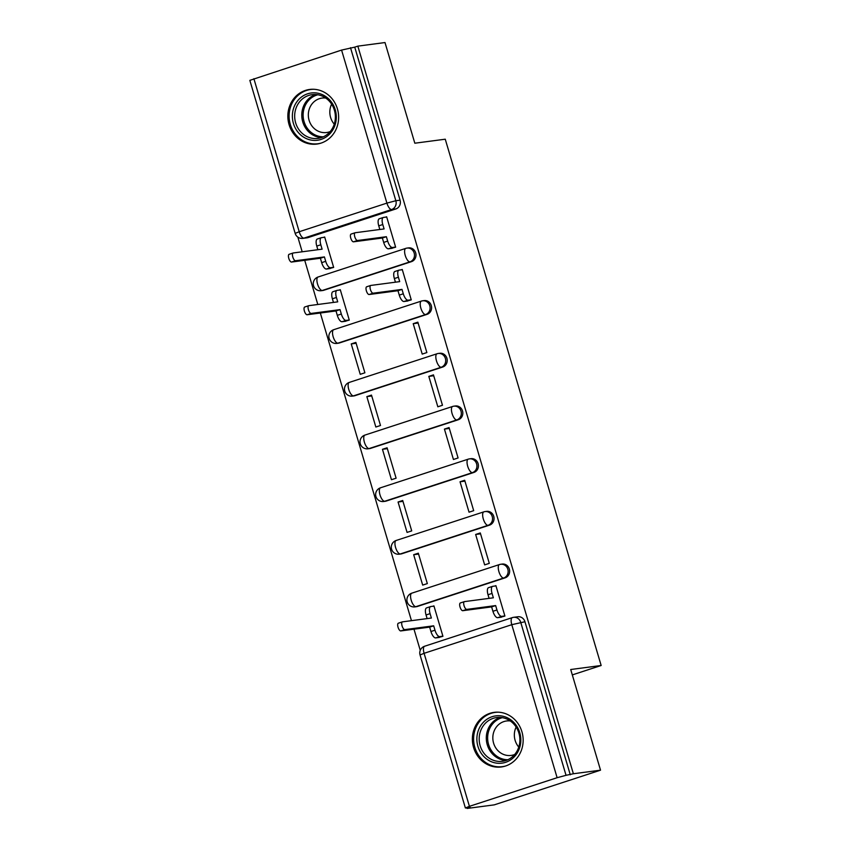 <?xml version="1.0" encoding="UTF-8"?>
<svg xmlns="http://www.w3.org/2000/svg" width="851" height="851" viewBox="0 0 851 851"><rect width="100%" height="100%" fill="white"/><g stroke="black" fill="none" stroke-linecap="round" stroke-linejoin="round"><path stroke-width="1.28" d="M323.784 290.265L411.48 261.64A7.063 6.5 -97.5 0 0 415.682 252.864A7.063 6.5 -97.5 0 0 408.554 247.886L407.055 248.088A7.063 6.5 82.5 0 1 414.182 253.066A7.063 6.5 82.5 0 1 409.98 261.842L322.284 290.468A7.063 6.5 82.5 0 1 321.21 290.712L322.71 290.51A7.063 6.5 -97.5 0 0 323.784 290.265L322.284 290.468A7.063 2.713 71.9 0 1 317.551 284.074A7.063 2.713 71.9 0 1 318.093 277A7.063 7.063 0 0 0 321.21 290.712M339.4 342.964L427.096 314.338A7.063 6.5 -97.5 0 0 431.287 305.562A7.063 6.5 -97.5 0 0 424.17 300.584L422.67 300.786A7.063 6.5 82.5 0 1 429.787 305.764A7.063 6.5 82.5 0 1 425.585 314.54L337.9 343.166A7.063 6.5 82.5 0 1 336.815 343.41L338.315 343.208A7.063 6.5 -97.5 0 0 339.4 342.964L337.9 343.166A7.063 2.713 71.9 0 1 333.166 336.773A7.063 2.713 71.9 0 1 333.698 329.699A7.063 7.063 0 0 0 336.815 343.41M355.005 395.662L442.701 367.036A7.063 6.5 -97.5 0 0 446.903 358.26A7.063 6.5 -97.5 0 0 439.776 353.282L438.276 353.473A7.063 6.5 82.5 0 1 445.392 358.452A7.063 6.5 82.5 0 1 441.201 367.238L353.505 395.864A7.063 6.5 82.5 0 1 352.431 396.109L353.931 395.906A7.063 6.5 -97.5 0 0 355.005 395.662L353.505 395.864A7.063 2.713 71.9 0 1 348.772 389.46A7.063 2.713 71.9 0 1 349.314 382.397A7.063 7.063 0 0 0 352.431 396.109M370.621 448.36L458.306 419.734A7.063 6.5 -97.5 0 0 462.508 410.959A7.063 6.5 -97.5 0 0 455.391 405.98L453.881 406.172A7.063 6.5 82.5 0 1 461.008 411.15A7.063 6.5 82.5 0 1 456.806 419.937L369.111 448.562A7.063 6.5 82.5 0 1 368.036 448.807L369.536 448.605A7.063 6.5 -97.5 0 0 370.621 448.36L369.111 448.562A7.063 2.713 71.9 0 1 364.388 442.158A7.063 2.713 71.9 0 1 364.919 435.084A7.063 7.063 0 0 0 368.036 448.807M386.226 501.058L473.922 472.433A7.063 6.5 -97.5 0 0 478.113 463.657A7.063 6.5 -97.5 0 0 470.997 458.678L469.497 458.87A7.063 6.5 82.5 0 1 476.613 463.848A7.063 6.5 82.5 0 1 472.422 472.624L384.726 501.25A7.063 6.5 82.5 0 1 383.641 501.505L385.152 501.303A7.063 6.5 -97.5 0 0 386.226 501.058L384.726 501.25A7.063 2.713 71.9 0 1 379.993 494.856A7.063 2.713 71.9 0 1 380.535 487.783A7.063 7.063 0 0 0 383.641 501.505M401.832 553.756L489.527 525.131A7.063 6.5 -97.5 0 0 493.729 516.344A7.063 6.5 -97.5 0 0 486.602 511.366L485.102 511.568A7.063 6.5 82.5 0 1 492.229 516.546A7.063 6.5 82.5 0 1 488.027 525.322L400.332 553.948A7.063 6.5 82.5 0 1 399.257 554.192L400.757 554.001A7.063 6.5 -97.5 0 0 401.832 553.756L400.332 553.948A7.063 2.713 71.9 0 1 395.598 547.555A7.063 2.713 71.9 0 1 396.14 540.481A7.063 7.063 0 0 0 399.257 554.192M417.447 606.455L505.143 577.829A7.063 6.5 -97.5 0 0 509.334 569.042A7.063 6.5 -97.5 0 0 502.218 564.064L500.718 564.266A7.063 6.5 82.5 0 1 507.834 569.245A7.063 6.5 82.5 0 1 503.643 578.02L415.948 606.646A7.063 6.5 82.5 0 1 414.863 606.891L416.362 606.699A7.063 6.5 -97.5 0 0 417.447 606.455L415.948 606.646A7.063 2.713 71.9 0 1 411.214 600.253A7.063 2.713 71.9 0 1 411.746 593.179A7.063 7.063 0 0 0 414.863 606.891M473.592 747.55A27.54 25.36 -97.5 0 0 501.356 766.964A27.54 25.36 -97.5 0 0 521.929 731.775A27.54 25.36 -97.5 0 0 494.154 712.361A27.54 25.36 -97.5 0 0 473.592 747.55M289.074 124.65A27.54 25.36 -97.5 0 0 316.849 144.064A27.54 25.36 -97.5 0 0 337.411 108.864A27.54 25.36 -97.5 0 0 309.647 89.451A27.54 25.36 -97.5 0 0 289.074 124.65M297.85 237.131L302.19 251.79M304.722 260.31L317.806 304.488M320.327 313.008L411.459 620.666M413.99 629.187L420.256 650.355M466.912 807.865L467.082 808.45L470.188 807.439L465.38 807.982L469.422 806.333L557.118 777.708L511.791 624.687L424.096 653.313L469.422 806.333M600.529 770.176L573.372 773.75L357.835 46.135L385.003 42.55L414.82 143.213L445.254 139.202L601.157 665.493L570.713 669.514L600.529 770.176L494.25 804.865L467.082 808.45M253.885 78.707L299.212 231.738L295.169 233.376L249.843 80.356L341.581 50.081L354.739 47.145L400.066 200.166A7.063 6.5 82.5 0 1 395.875 208.942L308.179 237.567L303.945 238.131A7.063 6.5 82.5 0 1 302.871 238.376L307.105 237.812A7.063 6.5 -97.5 0 0 308.179 237.567M354.739 47.145L357.835 46.135M570.276 774.772L524.95 621.741L511.791 624.687A7.063 2.713 -108.1 0 1 512.323 617.613A7.063 2.713 -108.1 0 1 512.515 617.571A7.063 6.5 82.5 0 1 513.589 617.326A7.063 6.5 82.5 0 1 520.716 622.304L566.043 775.325L573.372 773.75M566.043 775.325L557.118 777.708M500.197 617.347L504.909 616.06L495.91 585.658L494.697 586.052M438.222 637.58L442.935 636.293L433.925 605.891L432.712 606.284M413.671 554.703L422.681 585.105L427.33 583.595L418.32 553.193L413.671 554.703L418.575 554.054M475.645 534.471L484.655 564.883L489.304 563.362L480.294 532.96L475.645 534.471L480.549 533.832M398.066 502.005L407.065 532.407L411.714 530.896L402.714 500.494L398.066 502.005L402.97 501.367M460.04 481.783L469.039 512.185L473.688 510.664L464.689 480.262L460.04 481.783L464.944 481.134M382.45 449.307L391.46 479.719L396.109 478.198L387.099 447.796L382.45 449.307L387.354 448.668M444.424 429.085L453.434 459.487L458.083 457.966L449.073 427.564L444.424 429.085L449.339 428.436M366.845 396.619L375.844 427.021L380.493 425.5L371.493 395.098L366.845 396.619L371.749 395.97M428.819 376.387L437.829 406.789L442.467 405.267L433.467 374.865L428.819 376.387L433.723 375.738M351.229 343.921L360.239 374.323L364.888 372.802L355.878 342.4L351.229 343.921L356.144 343.272M413.214 323.688L422.213 354.09L426.862 352.569L417.852 322.167L413.214 323.688L418.118 323.04M344.559 321.401L349.282 320.104L340.272 289.702L339.06 290.095M406.533 301.169L411.256 299.871L402.246 269.469L401.034 269.873M328.954 268.703L333.666 267.405L324.667 237.004L323.454 237.408M390.928 248.471L395.641 247.184L386.641 216.782L385.429 217.175M572.319 674.907L601.157 665.493M524.95 621.741A7.063 6.5 -97.5 0 0 517.823 616.762L513.589 617.326A7.063 7.063 0 0 0 512.323 617.613L424.628 646.239A7.063 2.713 -108.1 0 1 424.819 646.196M495.973 585.882L492.782 586.307A7.063 2.713 71.9 0 0 492.591 586.35A7.063 2.713 71.9 0 0 492.048 593.424L493.346 597.806L464.486 601.614A4.064 1.564 71.9 0 0 464.369 601.646A4.064 1.564 71.9 0 0 464.103 605.848A4.064 1.564 71.9 0 0 466.784 609.39L495.654 605.582L496.952 609.976A7.063 2.713 71.9 0 0 501.686 616.369L497.654 617.688A7.063 2.713 -108.1 0 1 492.92 611.284L491.623 606.891L462.753 610.699A4.064 1.564 -108.1 0 1 460.083 607.167A4.064 1.564 -108.1 0 1 460.348 602.955A4.064 1.564 -108.1 0 1 460.455 602.933L464.274 601.689M489.102 598.37L488.017 594.732A7.063 2.713 -108.1 0 1 488.559 587.658A7.063 2.713 -108.1 0 1 488.751 587.615M501.473 617.177L497.654 617.688M504.877 615.943L501.686 616.369M495.654 605.582L491.623 606.891M439.499 637.41L435.68 637.91A7.063 2.713 -108.1 0 1 430.946 631.516L429.649 627.123L433.68 625.815L434.978 630.197A7.063 2.713 71.9 0 0 439.712 636.601L442.903 636.176M433.999 606.114L430.808 606.529A7.063 2.713 71.9 0 0 430.617 606.572A7.063 2.713 71.9 0 0 430.074 613.645L431.372 618.039L402.512 621.847A4.064 1.564 71.9 0 0 402.395 621.868A4.064 1.564 71.9 0 0 402.129 626.081A4.064 1.564 71.9 0 0 404.81 629.612L433.68 625.815M429.649 627.123L400.778 630.931A4.064 1.564 -108.1 0 1 398.098 627.389A4.064 1.564 -108.1 0 1 398.374 623.187A4.064 1.564 -108.1 0 1 398.481 623.166L402.3 621.921M427.128 618.603L426.043 614.965A7.063 2.713 -108.1 0 1 426.585 607.891A7.063 2.713 -108.1 0 1 426.776 607.848M494.24 762.677A23.828 21.945 82.5 0 1 477.358 734.03A23.828 21.945 82.5 0 1 503.462 716.361A23.828 21.945 82.5 0 1 520.344 745.008A23.828 21.945 82.5 0 1 494.24 762.677M503.803 717.978A22.062 20.318 -97.5 0 0 496.644 717.553A22.062 20.318 -97.5 0 0 479.187 738.2A22.062 20.318 -97.5 0 0 495.261 760.868A22.062 20.318 -97.5 0 0 502.42 761.305A22.062 20.318 -97.5 0 0 519.876 740.657A22.062 20.318 -97.5 0 0 503.803 717.978M518.77 747.072A17.371 15.999 82.5 0 1 516.131 727.062M514.674 754.497A17.371 15.999 82.5 0 1 511.121 755.422A17.371 15.999 82.5 0 1 505.494 755.082A17.371 15.999 82.5 0 1 492.835 737.232A17.371 15.999 82.5 0 1 506.579 720.967A17.371 15.999 82.5 0 1 510.249 720.946M498.452 712.191A27.36 25.2 -97.5 0 0 495.271 712.393A27.36 25.2 -97.5 0 0 473.624 737.987A27.36 25.2 -97.5 0 0 493.559 766.113A27.36 25.2 -97.5 0 0 502.43 766.645A27.36 25.2 -97.5 0 0 505.547 766.017M309.732 139.777A23.828 21.945 82.5 0 1 292.85 111.119A23.828 21.945 82.5 0 1 318.944 93.45A23.828 21.945 82.5 0 1 335.826 122.097A23.828 21.945 82.5 0 1 309.732 139.777M319.285 95.078A22.062 20.318 -97.5 0 0 312.136 94.642A22.062 20.318 -97.5 0 0 294.68 115.289A22.062 20.318 -97.5 0 0 310.753 137.968A22.062 20.318 -97.5 0 0 317.902 138.405A22.062 20.318 -97.5 0 0 335.358 117.757A22.062 20.318 -97.5 0 0 319.285 95.078M334.252 124.161A17.371 15.999 82.5 0 1 331.613 104.152M330.167 131.586A17.371 15.999 82.5 0 1 326.614 132.522A17.371 15.999 82.5 0 1 320.976 132.182A17.371 15.999 82.5 0 1 308.328 114.321A17.371 15.999 82.5 0 1 322.072 98.067A17.371 15.999 82.5 0 1 325.742 98.046M313.945 89.281A27.36 25.2 -97.5 0 0 310.764 89.483A27.36 25.2 -97.5 0 0 289.117 115.087A27.36 25.2 -97.5 0 0 309.041 143.202A27.36 25.2 -97.5 0 0 317.912 143.745A27.36 25.2 -97.5 0 0 321.04 143.106M402.31 269.703L399.119 270.118A7.063 2.713 71.9 0 0 398.928 270.161A7.063 2.713 71.9 0 0 398.396 277.235L399.693 281.628L370.823 285.436A4.064 1.564 71.9 0 0 370.717 285.457A4.064 1.564 71.9 0 0 370.451 289.67A4.064 1.564 71.9 0 0 373.132 293.201L401.991 289.404L403.3 293.786A7.063 2.713 71.9 0 0 408.023 300.19L404.002 301.499A7.063 2.713 -108.1 0 1 399.268 295.106L397.97 290.712L369.1 294.52A4.064 1.564 -108.1 0 1 366.419 290.978A4.064 1.564 -108.1 0 1 366.685 286.776A4.064 1.564 -108.1 0 1 366.792 286.755L370.61 285.51M395.438 282.192L394.364 278.554A7.063 2.713 -108.1 0 1 394.907 271.48A7.063 2.713 -108.1 0 1 395.087 271.437M407.82 300.999L404.002 301.499M411.224 299.765L408.023 300.19M401.991 289.404L397.97 290.712M345.846 321.231L342.028 321.731A7.063 2.713 -108.1 0 1 337.294 315.338L335.996 310.945L340.017 309.626L341.325 314.019A7.063 2.713 71.9 0 0 346.049 320.412L349.24 319.997M340.336 289.936L337.145 290.351A7.063 2.713 71.9 0 0 336.953 290.393A7.063 2.713 71.9 0 0 336.422 297.467L337.719 301.86L308.849 305.669A4.064 1.564 71.9 0 0 308.743 305.69A4.064 1.564 71.9 0 0 308.477 309.892A4.064 1.564 71.9 0 0 311.147 313.434L340.017 309.626M335.996 310.945L307.126 314.753A4.064 1.564 -108.1 0 1 304.445 311.211A4.064 1.564 -108.1 0 1 304.711 307.009A4.064 1.564 -108.1 0 1 304.818 306.977L308.636 305.732M333.464 302.424L332.39 298.786A7.063 2.713 -108.1 0 1 332.932 291.712A7.063 2.713 -108.1 0 1 333.113 291.67M386.705 217.005L383.514 217.42A7.063 2.713 71.9 0 0 383.322 217.473A7.063 2.713 71.9 0 0 382.78 224.536L384.088 228.93L355.218 232.738A4.064 1.564 71.9 0 0 355.101 232.759A4.064 1.564 71.9 0 0 354.835 236.972A4.064 1.564 71.9 0 0 357.516 240.503L386.386 236.706L387.684 241.088A7.063 2.713 71.9 0 0 392.417 247.492L388.386 248.8A7.063 2.713 -108.1 0 1 383.663 242.407L382.354 238.014L353.484 241.822A4.064 1.564 -108.1 0 1 350.814 238.28A4.064 1.564 -108.1 0 1 351.08 234.078A4.064 1.564 -108.1 0 1 351.186 234.057L355.005 232.812M379.833 229.493L378.759 225.855A7.063 2.713 -108.1 0 1 379.291 218.781A7.063 2.713 -108.1 0 1 379.482 218.739M392.205 248.301L388.386 248.8M395.609 247.067L392.417 247.492M386.386 236.706L382.354 238.014M330.231 268.533L326.412 269.033A7.063 2.713 -108.1 0 1 321.678 262.64L320.38 258.247L324.412 256.928L325.71 261.321A7.063 2.713 71.9 0 0 330.443 267.714L333.635 267.299M324.731 237.238L321.54 237.652A7.063 2.713 71.9 0 0 321.348 237.695A7.063 2.713 71.9 0 0 320.806 244.769L322.103 249.162L293.244 252.97A4.064 1.564 71.9 0 0 293.127 252.992A4.064 1.564 71.9 0 0 292.861 257.204A4.064 1.564 71.9 0 0 295.542 260.736L324.412 256.928M320.38 258.247L291.51 262.055A4.064 1.564 -108.1 0 1 288.84 258.513A4.064 1.564 -108.1 0 1 289.106 254.311A4.064 1.564 -108.1 0 1 289.212 254.279L293.031 253.034M317.859 249.726L316.774 246.088A7.063 2.713 -108.1 0 1 317.317 239.014A7.063 2.713 -108.1 0 1 317.508 238.971M411.48 261.64L409.98 261.842A7.063 2.713 -108.1 0 1 405.246 255.449A7.063 2.713 71.9 0 1 405.789 248.375A7.063 2.713 71.9 0 1 405.98 248.332A7.063 6.5 82.5 0 1 407.055 248.088A7.063 7.063 0 0 0 405.789 248.375L318.093 277A7.063 2.713 71.9 0 1 318.285 276.958M427.096 314.338L425.585 314.54A7.063 2.713 -108.1 0 1 420.862 308.147A7.063 2.713 71.9 0 1 421.394 301.073A7.063 2.713 71.9 0 1 421.585 301.031A7.063 6.5 82.5 0 1 422.67 300.786A7.063 7.063 0 0 0 421.394 301.073L333.698 329.699A7.063 2.713 71.9 0 1 333.89 329.656M442.701 367.036L441.201 367.238A7.063 2.713 -108.1 0 1 436.467 360.835A7.063 2.713 71.9 0 1 437.01 353.771A7.063 2.713 71.9 0 1 437.201 353.718A7.063 6.5 82.5 0 1 438.276 353.473A7.063 7.063 0 0 0 437.01 353.771L349.314 382.397A7.063 2.713 71.9 0 1 349.506 382.344M458.306 419.734L456.806 419.937A7.063 2.713 -108.1 0 1 452.083 413.533A7.063 2.713 71.9 0 1 452.615 406.459A7.063 2.713 71.9 0 1 452.806 406.416A7.063 6.5 82.5 0 1 453.881 406.172A7.063 7.063 0 0 0 452.615 406.459L364.919 435.084A7.063 2.713 71.9 0 1 365.111 435.042M473.922 472.433L472.422 472.624A7.063 2.713 -108.1 0 1 467.688 466.231A7.063 2.713 71.9 0 1 468.231 459.157A7.063 2.713 71.9 0 1 468.412 459.115A7.063 6.5 82.5 0 1 469.497 458.87A7.063 7.063 0 0 0 468.231 459.157L380.535 487.783A7.063 2.713 71.9 0 1 380.727 487.74M489.527 525.131L488.027 525.322A7.063 2.713 -108.1 0 1 483.294 518.929A7.063 2.713 71.9 0 1 483.836 511.855A7.063 2.713 71.9 0 1 484.028 511.813A7.063 6.5 82.5 0 1 485.102 511.568A7.063 7.063 0 0 0 483.836 511.855L396.14 540.481A7.063 2.713 71.9 0 1 396.332 540.438M505.143 577.829L503.643 578.02A7.063 2.713 -108.1 0 1 498.909 571.627A7.063 2.713 71.9 0 1 499.441 564.553A7.063 2.713 71.9 0 1 499.633 564.511A7.063 6.5 82.5 0 1 500.718 564.266A7.063 7.063 0 0 0 499.441 564.553L411.746 593.179A7.063 2.713 71.9 0 1 411.937 593.136M395.875 208.942L391.641 209.506L303.945 238.131A7.063 2.713 71.9 0 1 299.212 231.738L386.907 203.112L341.581 50.081M400.066 200.166L395.843 200.73A7.063 6.5 82.5 0 1 391.641 209.506A7.063 2.713 71.9 0 1 386.907 203.112L395.843 200.73L350.506 47.699M420.054 654.951L424.096 653.313A7.063 2.713 -108.1 0 1 424.628 646.239A7.063 7.063 0 0 0 420.054 654.951L465.38 807.982M492.048 593.424L488.017 594.732M496.952 609.976L492.92 611.284M466.784 609.39L462.753 610.699M430.946 631.516L434.978 630.197M435.68 637.91L439.712 636.601M426.043 614.965L430.074 613.645M400.778 630.931L404.81 629.612M505.93 760.496A22.062 20.318 82.5 0 1 502.377 759.932A22.062 20.318 82.5 0 1 486.325 739.211A22.062 20.318 82.5 0 1 500.25 717.425M502.335 717.67A21.339 19.658 -97.5 0 0 487.644 738.423A21.339 19.658 -97.5 0 0 503.196 759.145A21.339 19.658 -97.5 0 0 507.877 759.72M321.412 137.585A22.062 20.318 82.5 0 1 317.859 137.032A22.062 20.318 82.5 0 1 301.807 116.31A22.062 20.318 82.5 0 1 315.732 94.514M317.827 94.759A21.339 19.658 -97.5 0 0 303.126 115.513A21.339 19.658 -97.5 0 0 318.678 136.234A21.339 19.658 -97.5 0 0 323.369 136.809M398.396 277.235L394.364 278.554M403.3 293.786L399.268 295.106M373.132 293.201L369.1 294.52M337.294 315.338L341.325 314.019M342.028 321.731L346.049 320.412M332.39 298.786L336.422 297.467M307.126 314.753L311.147 313.434M382.78 224.536L378.759 225.855M387.684 241.088L383.663 242.407M357.516 240.503L353.484 241.822M321.678 262.64L325.71 261.321M326.412 269.033L330.443 267.714M316.774 246.088L320.806 244.769M291.51 262.055L295.542 260.736M295.169 233.376A7.063 7.063 0 0 0 302.871 238.376M492.591 586.35L488.559 587.658M464.369 601.646L460.348 602.955M426.585 607.891L430.617 606.572M398.374 623.187L402.395 621.868M502.43 766.645L504.175 766.411M495.271 712.393L497.027 712.159M317.912 143.745L319.668 143.511M310.764 89.483L312.508 89.249M398.928 270.161L394.907 271.48M370.717 285.457L366.685 286.776M332.932 291.712L336.953 290.393M304.711 307.009L308.743 305.69M383.322 217.473L379.291 218.781M355.101 232.759L351.08 234.078M317.317 239.014L321.348 237.695M289.106 254.311L293.127 252.992"/></g></svg>

